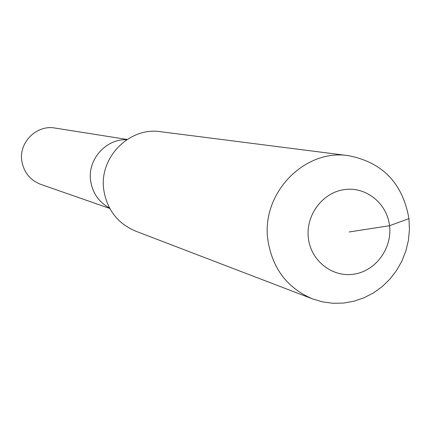 <?xml version="1.0" encoding="UTF-8"?>
<svg xmlns="http://www.w3.org/2000/svg" width="431" height="431" viewBox="0 0 431 431"><rect width="100%" height="100%" fill="white"/><g stroke="black" fill="none" stroke-linecap="round" stroke-linejoin="round"><path stroke-width="0.65" d="M109.765 208.453L40.816 184.387C30.143 180.185 23.807 172.357 21.809 160.908C18.732 142.322 36.737 124.554 54.979 128.055L127.113 139.461M109.528 208.017C98.888 202.171 92.595 193.131 90.65 180.907C87.315 159.756 105.757 138.771 126.698 139.73C105.757 138.771 87.315 159.756 90.65 180.907C92.595 193.131 98.888 202.171 109.528 208.017M349.148 231.964L389.543 225.725C392.345 248.186 375.87 270.824 354.196 274.127C332.57 277.763 310.993 261.003 308.386 238.262C305.455 215.565 322.291 192.711 344.083 189.645C365.838 186.235 387.054 203.211 389.543 225.725L408.954 218.641L409.45 229.502L408.416 240.358L405.867 250.971L401.87 261.121L396.498 270.582L389.872 279.153L382.13 286.658L373.435 292.918L363.969 297.81L353.943 301.215L343.566 303.058L333.061 303.289L322.663 301.899L312.599 298.92C287.391 288.172 272.5 268.653 267.937 240.358C260.777 193.734 304.275 148.48 348.614 155.683C382.626 162.374 402.737 183.358 408.954 218.641M312.599 298.92L135.63 231.135C117.738 223.517 107.141 209.886 103.839 190.243C98.634 157.897 129.144 126.644 160.628 131.708L348.614 155.683"/></g></svg>
